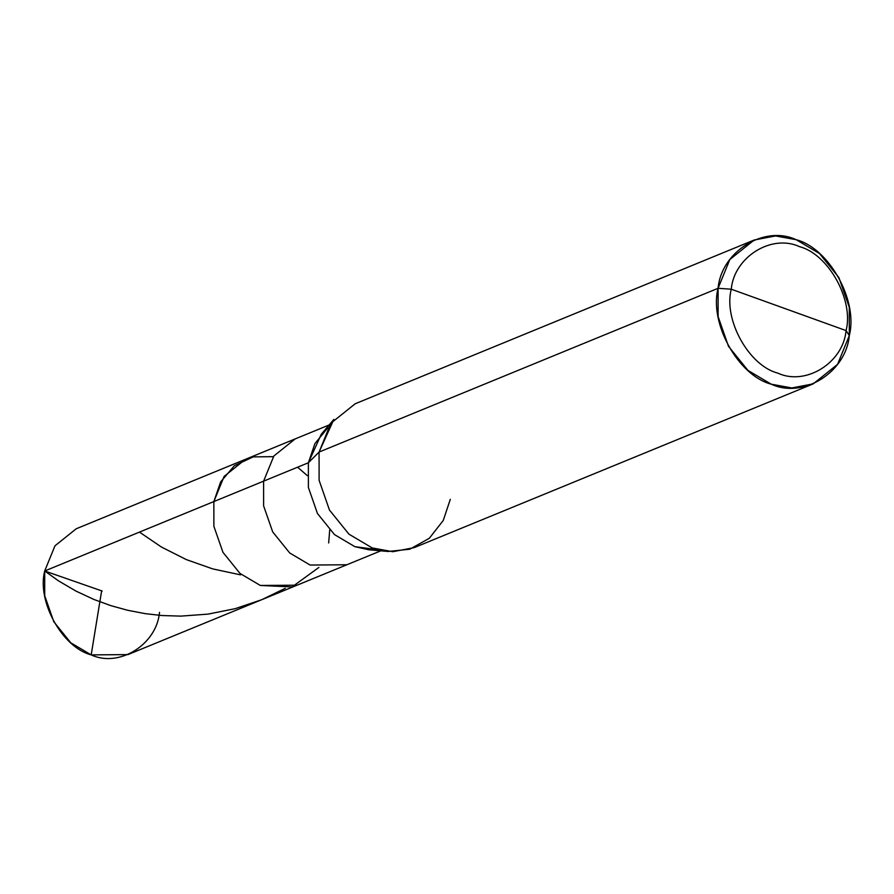 <?xml version="1.0" encoding="UTF-8"?>
<svg xmlns="http://www.w3.org/2000/svg" width="894" height="894" viewBox="0 0 894 894"><rect width="100%" height="100%" fill="white"/><g stroke="black" fill="none" stroke-linecap="round" stroke-linejoin="round"><path stroke-width="1.34" d="M318.867 567.444L292.047 586.933L260.344 585.458L239.972 573.412L222.952 552.313L213.867 526.287L213.856 501.568L44.7 570.987L54.97 545.821L76.281 528.745L245.425 459.326L224.126 476.401L213.856 501.568L220.662 481.888L234.362 465.729L253.192 456.89L273.396 456.655L253.192 456.89L234.362 465.729L220.662 481.888L213.856 501.568L213.867 526.287L222.952 552.313L239.972 573.412L260.344 585.458L297.087 585.19L260.344 585.458L239.972 573.412L222.952 552.313L213.867 526.287L213.856 501.568L224.126 476.401L245.425 459.326L295.176 438.909L273.877 455.985L263.607 481.151L213.856 501.568L213.867 526.287L222.952 552.313L239.972 573.412L260.344 585.458L292.047 586.933L318.867 567.444M297.579 467.204L307.357 475.653L297.579 467.204M329.696 530.075L328.668 542.949L329.696 530.075M327.942 427.678L314.9 443.614L308.385 462.768L263.607 481.151L263.618 505.859L272.692 531.896L289.723 552.984L310.095 565.042L346.838 564.773L127.931 654.609L91.188 654.889L70.827 642.831L53.796 621.743L44.711 595.706L44.7 570.987C36.732 601.338 62.301 647.479 91.188 654.889C119.103 667.952 156.673 644.574 159.512 612.368M44.7 570.987L263.607 481.151L273.877 455.985L295.176 438.909L329.137 424.974M380.788 550.838L346.838 564.773L310.095 565.042L289.723 552.984L272.692 531.896L263.618 505.859L263.607 481.151L308.385 462.768L319.08 452.051L718.083 288.293L718.106 316.543L728.476 346.302L747.943 370.395L771.22 384.174L791.849 387.951L813.216 383.861L837.566 364.35L849.3 335.585L846.07 330.59C843.243 362.785 805.662 386.163 777.746 373.1C748.859 365.691 723.291 319.549 731.258 289.209L846.07 330.59C854.038 300.239 828.481 254.108 799.582 246.688C771.667 233.625 734.097 257.014 731.258 289.209L718.083 288.293L319.08 452.051L308.385 462.768L321.304 434.193L333.864 419.398L319.08 452.051L330.825 423.287L355.175 403.775L754.178 240.017L729.828 259.528L718.083 288.293C721.324 251.493 764.269 224.774 796.174 239.704C829.185 248.174 858.408 300.909 849.3 335.585L849.289 307.335L838.907 277.587L819.44 253.483L796.174 239.704L775.534 235.938L754.178 240.017M731.258 289.209C734.097 257.014 771.667 233.625 799.582 246.688C828.481 254.108 854.038 300.239 846.07 330.59L731.258 289.209C723.291 319.549 748.859 365.691 777.746 373.1C805.662 386.163 843.243 362.785 846.07 330.59L849.3 335.585C846.059 372.385 803.114 399.104 771.22 384.174C738.198 375.703 708.976 322.98 718.083 288.293L731.258 289.209M813.216 383.861L414.213 547.62L392.846 551.71L372.217 547.933L348.939 534.165L329.473 510.061L319.102 480.301L319.08 452.051L319.102 480.301L329.473 510.061L348.939 534.165L372.217 547.933L388.063 551.475L368.741 549.765L354.873 546.67L334.501 534.612L317.471 513.525L308.396 487.487L308.385 462.768L308.396 487.487L317.471 513.525L334.501 534.612L354.873 546.67L378.039 549.743M388.063 551.475L409.754 549.229L429.276 538.322L443.256 520.464L450.297 499.344M101.536 591.482L91.188 654.889M139.453 532.098L161.49 547.072L186.276 559.577L212.694 568.886L240.553 574.853M102.207 591.046L44.7 570.987L58.624 580.932L76.079 591.146L93.937 599.472L110.856 605.64L127.507 610.244L145.186 613.642L161.792 615.519L180.811 616.122L207.989 614.122L235.178 608.669L261.674 599.729L285.264 588.33"/></g></svg>
